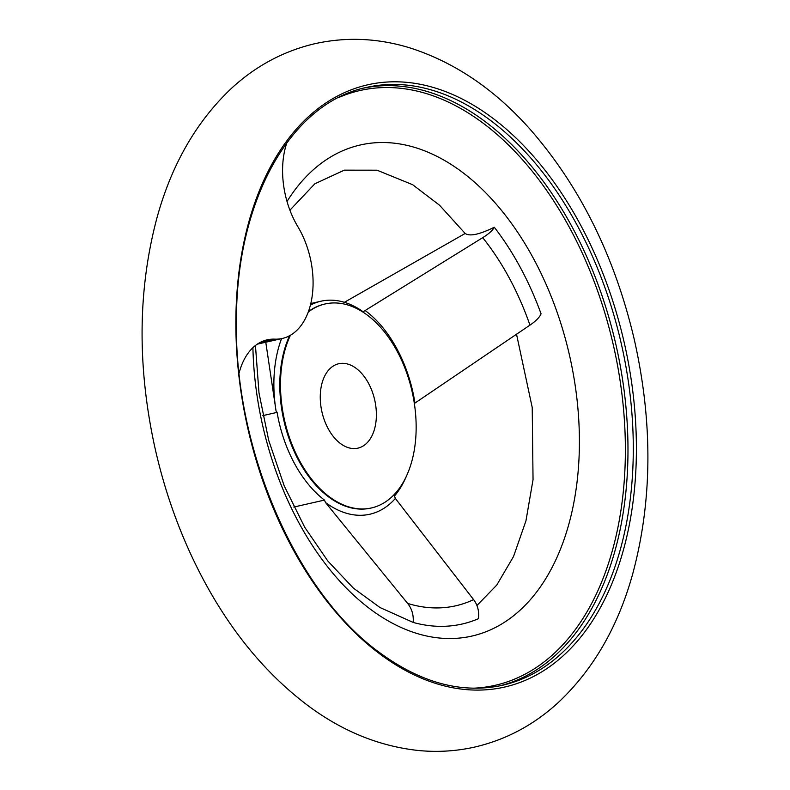 <?xml version="1.0" encoding="UTF-8"?>
<svg xmlns="http://www.w3.org/2000/svg" width="790" height="790" viewBox="0 0 790 790"><rect width="100%" height="100%" fill="white"/><g stroke="black" fill="none" stroke-linecap="round" stroke-linejoin="round"><path stroke-width="1.19" d="M286.908 142.654A72.127 45.089 77.2 0 0 297.84 226.651A72.127 45.089 77.2 0 1 282.307 338.466A72.127 45.089 77.2 0 1 274.742 339.147A72.127 45.089 77.2 0 0 267.178 339.828A72.127 45.089 77.2 0 0 239.113 372.999M310.806 303.528L320.898 301.227A108.191 67.624 77.2 0 1 363.124 311.754L482.71 237.662C488.842 233.86 492.703 230.384 494.303 227.244A237.879 148.688 -102.8 0 1 541.071 313.828C539.639 317.274 535.936 321.046 529.952 325.134L414.345 403.483M255.447 345.497L258.992 392.906L268.709 440.385L284.193 485.83L304.703 527.236L327.801 560.989L353.357 588.096L379.97 607.52L413.18 622.431C413.743 615.084 411.886 608.744 407.63 603.412L325.46 502.47L324.463 500.09A108.191 67.624 77.2 0 1 277.093 412.37L276.066 411.017L265.687 341.635M406.257 476.528A108.191 67.624 77.2 0 1 394.457 496.061L395.365 498.451L473.605 599.62C477.654 604.952 479.283 611.302 478.493 618.679A237.879 148.688 -102.8 0 1 413.18 622.431M494.303 227.244C479.441 234.541 469.734 236.615 465.162 233.465L344.391 302.303M324.463 500.09L293.821 507.052M277.093 412.37L262.863 415.609M320.898 301.227A108.191 67.624 77.2 0 0 310.421 305.108M308.248 312.08A104.586 65.373 -102.8 0 1 325.134 303.962A104.586 65.373 -102.8 0 1 412.074 391.455A104.586 65.373 -102.8 0 1 371.517 507.931A104.586 65.373 -102.8 0 1 329.637 496.989A104.586 65.373 -102.8 0 1 290.453 335.237M340.589 443.625A43.282 27.048 -102.8 0 1 320.276 398.614A43.282 27.048 -102.8 0 1 338.732 363.746A43.282 27.048 -102.8 0 1 374.697 399.947A43.282 27.048 -102.8 0 1 357.919 448.147A43.282 27.048 -102.8 0 1 340.589 443.625M276.066 411.017A110.363 68.977 -102.8 0 1 281.556 338.634M363.864 88.065A306.55 191.605 -102.8 0 1 616.012 345.072A306.55 191.605 -102.8 0 1 499.813 685.848M338.604 97.555A304.979 190.627 -102.8 0 1 613.475 345.655A304.979 190.627 -102.8 0 1 472.934 688.208M366.511 87.433A306.55 191.605 -102.8 0 1 621.325 343.867A306.55 191.605 -102.8 0 1 502.46 685.276C462.466 693.906 421.85 683.261 380.612 653.34C296.191 593.221 233.633 448.483 236.447 319.101C236.605 199.228 291.293 102.74 366.511 87.433M380.958 654.782A308.801 193.017 -102.8 0 1 296.981 128.345A308.801 193.017 -102.8 0 1 630.46 374.806A308.801 193.017 -102.8 0 1 380.958 654.782M287.027 201.47A251.803 157.388 -102.8 0 1 549.119 291.372A251.803 157.388 -102.8 0 1 468.51 636.78A251.803 157.388 -102.8 0 1 252.909 347.689M371.172 508.01A104.586 65.373 -102.8 0 1 370.826 508.089A104.586 65.373 -102.8 0 1 328.946 497.147A104.586 65.373 -102.8 0 1 289.624 335.701M308.426 311.576A104.586 65.373 -102.8 0 1 324.443 304.12A104.586 65.373 -102.8 0 1 324.789 304.041M364.901 310.342A110.363 68.977 -102.8 0 1 414.957 403.028M395.365 498.451A110.363 68.977 -102.8 0 1 325.727 502.667A110.363 68.977 -102.8 0 1 325.46 502.47M473.605 599.62A218.702 136.7 -102.8 0 1 407.63 603.412M482.71 237.662A218.702 136.7 -102.8 0 1 529.952 325.134M274.742 339.147L260.068 342.485M308.06 705.687C342.485 731.313 379.259 746.254 418.394 750.5C437.285 752.337 455.889 751.231 474.227 747.172C505.432 740.003 533.211 725.339 557.562 703.189C592.786 670.325 617.79 627.379 632.583 574.34C652.51 500.593 652.994 421.969 634.034 338.456C614.452 255.881 579.821 186.154 530.12 129.293C494.55 89.24 454.378 62.074 409.585 47.795C377.897 38.108 346.326 36.745 314.884 43.697C283.659 51.044 255.891 65.886 231.589 88.233C196.246 121.581 171.282 165.1 156.706 218.8C138.072 289.397 137.243 364.634 154.228 444.513C164.557 491.903 180.564 536.232 202.26 577.51C230.621 631.24 265.884 673.959 308.06 705.687M289.92 210.18L314.825 183.813L344.322 170.156L377.037 170.196L412.637 184.702L439.526 205.203L465.152 233.465M516.502 334.121L532.223 407.522L533.043 479.708L525.942 520.857L513.52 556.545L496.752 585.084L476.953 605.495M370.826 508.089L371.517 507.931M324.443 304.12L325.134 303.962M257.293 344.154L282.307 338.466"/></g></svg>
